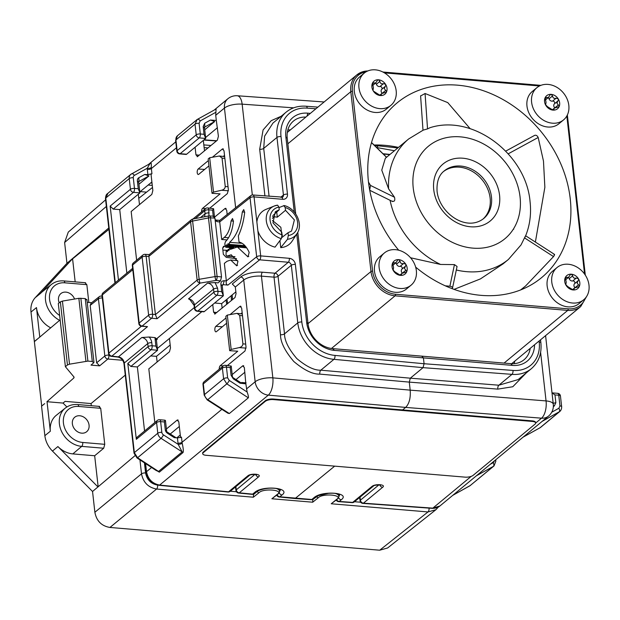 <?xml version="1.0" encoding="UTF-8"?>
<svg xmlns="http://www.w3.org/2000/svg" width="620" height="620" viewBox="0 0 620 620"><rect width="100%" height="100%" fill="white"/><g stroke="black" fill="none" stroke-linecap="round" stroke-linejoin="round"><path stroke-width="0.93" d="M41.703 406.054L31 312.038A22.739 18.577 -129.6 0 1 35.255 297.639L66.952 263.283L64.62 242.505L68.278 232.105L105.617 199.842M134.897 455.754L92.543 491.489L52.468 451.081A22.739 18.577 -129.6 0 1 44.865 435.674L41.556 406.17L44.694 403.62M92.543 491.489L94.876 512.26L141.515 473.85L139.95 459.885M435.899 509.718L387.624 547.971L379.704 550.211L109.942 527.45C101.548 526.039 96.526 520.978 94.876 512.26M108.771 227.99L66.952 263.283M99.037 406.604L100.711 408.309L104.749 444.323L103.71 448.237L94.674 455.746L98.154 486.754M91.303 405.705L91.062 403.558L65.108 401.373L63.031 403.07L47.035 401.721L50.344 431.225A22.63 18.491 -129.6 0 1 56.234 415.346L65.24 408.123A22.452 18.352 50.4 0 0 61.248 430.745A22.452 18.352 50.4 0 0 81.716 446.377L103.71 448.237M125.271 375.115L91.062 403.558M85.173 282.968L86.847 284.673L88.838 302.483M85.599 282.759L63.736 280.914A3.03 1.364 94.8 0 1 64.829 282.821L86.847 284.673M108.926 229.346L72.587 258.85L75.175 281.875M100.711 408.309L78.694 406.457A19.421 15.872 50.4 0 0 63.434 423.003A19.421 15.872 50.4 0 0 82.739 442.463A3.03 1.364 94.8 0 1 81.716 446.377L72.835 453.902L94.674 455.746M81.693 433.163A9.393 7.673 50.4 0 0 86.847 431.567A9.393 7.673 50.4 0 0 88.234 422.135A9.393 7.673 50.4 0 0 79.74 415.757A9.393 7.673 50.4 0 0 74.881 417.105A9.393 7.673 50.4 0 0 73.114 426.575A9.393 7.673 50.4 0 0 81.693 433.163M74.578 299.026A9.393 7.673 50.4 0 0 65.875 292.121A9.393 7.673 50.4 0 0 61.008 293.469A9.393 7.673 50.4 0 0 59.187 302.808M59.629 320.315A22.452 18.352 -129.6 0 1 51.375 284.487L42.369 291.71A22.63 18.491 -129.6 0 0 40.711 293.252L72.269 259.051M97.813 486.785L57.908 446.555L52.468 451.081M72.835 453.902A22.63 18.491 -129.6 0 1 57.908 446.555M39.773 336.993L36.479 307.59L31 312.038M50.693 327.825A22.63 18.491 -129.6 0 1 36.479 307.59M66.89 406.96L63.031 403.07M102.331 297.964A3.03 1.093 173.6 0 0 98.433 298.848L90.187 305.381L96.627 362.808L99.642 365.846L91.008 365.118L93.659 362.832L92.295 361.476L87.893 361.103L69.502 364.18L67.441 364.986L65.394 366.715L74.082 377.115L73.904 377.921L46.919 401.714M74.082 377.115L73.904 377.921L73.772 376.743M93.659 362.832L93.977 362.258M87.242 302.351L91.652 302.723M92.295 361.476L85.242 298.569L86.599 299.879M93.953 362.165L86.916 299.452M85.242 298.569L78.856 298.298L62.426 301.095L60.357 301.863L58.311 303.521L65.394 366.715M60.148 319.881L34.472 341.558M90.187 305.381L91.163 303.11M96.627 362.808L104.842 355.981L98.433 298.848A3.03 2.472 -128.4 0 1 99.239 296.709L90.985 303.25M102.207 296.895A3.03 1.364 -85.2 0 0 101.378 296.065A3.03 3.03 0 0 0 99.239 296.709M99.642 365.846L107.857 359.019A3.03 1.364 94.8 0 0 108.872 355.105A3.03 1.093 -6.4 0 0 104.842 355.981A3.03 2.457 50.3 0 0 107.857 359.019L122.721 360.274M34.309 341.543L37.448 338.993M312.837 499.387L312.697 502.208L271.885 498.767L277.279 494.349C284.572 489.947 263.206 487.979 258.881 492.799L253.355 497.201L156.581 489.041C148.288 487.521 143.267 482.461 141.515 473.85A3.03 1.093 -6.4 0 1 145.576 472.952L144.437 462.822M438.325 507.067L435.922 509.702L428.002 511.942L331.235 503.773L336.629 499.356C343.922 494.954 322.555 492.985 318.231 497.806L312.697 502.208M253.603 494.07L253.355 497.201M271.885 498.767L277.923 494.163C279.519 492.559 279.922 491.272 279.132 490.311A11.478 4.053 173.9 0 0 275.885 488.421M331.235 503.773L337.272 499.17C338.869 497.565 339.272 496.279 338.481 495.318A11.478 4.053 173.9 0 0 335.056 493.388M243.497 383.579A2.426 1.984 50.4 0 0 241.637 382.486L246.062 382.858M227.679 303.599L226.951 299.235M226.742 304.374L226.013 300.01M231.183 295.74L231.446 300.483M232.206 294.887L232.477 299.631M534.548 344.767A27.916 22.808 -129.6 0 1 512.438 365.397L423.421 357.887L424.072 363.731L423.421 357.887L421.755 356.144L423.421 357.887L334.397 350.378A27.916 22.808 -129.6 0 1 306.652 322.408L296.732 234.011M277.574 205.15L278.946 207.072A15.469 12.64 50.4 0 0 270.08 220.1A15.469 12.64 50.4 0 0 282.069 234.895L281.333 238.669A18.453 15.082 50.4 0 1 266.623 222.696A18.453 15.082 50.4 0 1 274.249 206.018L277.574 205.15A18.453 15.082 50.4 0 0 274.249 206.018L266.011 209.358A21.22 17.337 50.4 0 0 256.874 221.968L260.687 255.897A3.03 1.364 94.8 0 1 259.656 259.827L288.3 262.245A3.03 2.48 -129.6 0 1 291.315 265.283L297.778 322.881A36.379 29.721 50.4 0 0 333.932 359.337L423.042 367.652L424.072 363.731L423.042 367.652L410.316 378.185L409.285 382.114L410.184 390.143L409.285 382.114L410.316 378.185L498.86 385.206L518.173 379.587L531.386 368.66C538.726 362.219 541.888 353.601 540.88 342.806L540.547 339.806M295.058 498.542L334.684 466.139L295.058 498.542M214.675 314.108L235.026 297.522L236.057 293.601L235.313 287.021L243.745 280.046A13.338 4.805 -6.4 0 1 261.438 276.132L272.846 377.867A13.338 5.859 95.1 0 1 268.313 395.134L405.65 407.41L402.597 409.936L405.65 407.41C409.231 403.76 410.742 398.009 410.184 390.143C410.742 398.009 409.231 403.76 405.65 407.41L541.524 418.182A13.338 10.897 50.4 0 0 548.537 416.09A13.338 13.338 0 0 0 553.288 404.325L545.585 335.637M378.774 145.46L376.603 147.258L378.766 145.46M235.313 287.021L232.283 284.007L240.738 277.008A16.368 5.898 -6.4 0 1 262.446 272.211A3.03 1.341 94.6 0 0 261.438 276.132L274.024 277.148L280.488 334.754C280.488 342.116 284.913 351.029 293.787 361.491C304.172 370.21 312.844 374.418 319.796 374.108L409.285 382.114L497.814 389.128L512.794 386.74L526.295 372.876M542.12 421.391L559.806 411.486C561.054 410.425 561.673 408.828 561.65 406.704L560.449 396.002A3.03 1.093 173.6 0 0 558.76 395.227L554.978 394.925L555.853 402.706L554.334 405.968L553.35 406.511M554.978 394.925L552.001 392.871M554.334 405.968L553.365 405.496M277.148 494.799A3.03 2.48 50.4 0 0 279.829 496.791L311.821 499.488L314.007 497.674C321.927 490.335 350.966 492.528 341.302 499.736L339.233 501.448L352.664 502.409L371.923 486.468C375.046 483.585 386.43 484.437 382.641 487.274L363.428 503.177L432.83 508.137L439.89 505.998C438.007 507.586 435.465 508.369 432.279 508.346A3.03 1.349 94.1 0 0 432.83 508.137L471.239 476.354M378.936 484.848L360.398 500.185A3.03 2.48 -129.6 0 0 363.428 503.177A3.03 1.349 94.1 0 1 362.878 503.386L432.279 508.346M382.641 487.274A3.03 2.48 -129.6 0 1 379.758 484.902M336.629 499.697A3.03 2.48 -129.6 0 0 339.233 501.448A3.03 1.349 94.1 0 1 338.675 501.657L352.106 502.618A3.03 1.349 94.1 0 0 352.664 502.409A3.03 2.48 50.4 0 0 354.26 501.929L373.519 485.995C373.015 485.104 382.021 484.561 380.734 485.127L380.293 484.685M371.923 486.468A3.03 2.48 50.4 0 0 373.519 485.995M376.952 147.583L394.444 150.738M514.771 361.135A24.25 19.817 -129.6 0 1 514.135 363.669M530.208 348.363A24.831 20.29 -129.6 0 1 523.636 360.081A24.831 20.29 -129.6 0 1 510.771 363.653L332.731 348.634A24.831 20.29 -129.6 0 1 308.047 323.749L297.786 232.237M295.353 498.565L311.263 499.704A3.03 1.349 94.1 0 0 311.821 499.488A3.03 2.48 50.4 0 0 313.41 499.015L318.254 495.682L328.422 493.326C338.66 492.706 339.303 494.915 339.69 494.822L339.651 494.752M240.738 277.008A3.03 2.48 50.4 0 1 243.745 280.046L255.161 381.773A13.338 4.805 173.6 0 1 272.846 377.867L410.184 390.143L546.057 400.915A13.338 6.138 94.5 0 1 541.524 418.182L535.664 423.034M540.609 352.362L546.057 400.915A13.338 4.805 -6.4 0 1 553.288 404.325M476.408 475.78L493.388 466.364L469.929 485.778L494.008 465.938A6.061 4.952 -129.6 0 1 493.388 466.364A3.03 1.728 -119 0 0 493.109 462.706L490.374 464.225M294.267 212.024L285.851 136.95A27.916 22.808 -129.6 0 1 307.791 113.166L310.349 113.383M257.874 230.826A21.22 17.337 50.4 0 0 275.04 247.14L281.333 238.669M279.93 240.56L280.728 247.636A21.22 17.337 50.4 0 0 292.214 241.01L297.034 233.546C303.544 224.386 295.972 208.243 284.177 205.553L279.008 207.599M276.737 212.056L277.31 217.186L285.502 210.296L294.384 219.922L291.563 231.043L288.021 232.725L288.331 235.522A15.469 12.64 50.4 0 0 297.615 222.425A15.469 12.64 50.4 0 0 285.185 207.499L285.502 210.296M272.606 216.558L277.31 217.186M194.138 305.497L189.937 299.662L188.519 298.863A6.061 4.952 -129.6 0 1 194.448 304.931A3.03 1.093 173.6 0 0 194.138 305.497L194.478 308.566A3.03 1.093 173.6 0 1 194.796 308.001A3.03 2.48 50.4 0 0 197.803 311.038L216.892 295.244A3.03 2.48 50.4 0 1 213.885 292.206L213.536 289.129L194.448 304.931L194.796 308.001L213.885 292.206A3.03 1.093 -6.4 0 1 217.946 291.322L221.697 291.648L223.347 295.81L222.216 285.688L223.146 284.673L227.935 285.091C226.416 284.851 225.881 283.464 226.331 280.93L256.665 256.765A3.03 1.093 173.6 0 1 260.687 255.897L289.331 258.315A6.061 4.952 -129.6 0 1 295.36 264.391L301.816 321.997A33.341 27.249 50.4 0 0 334.971 355.407L424.072 363.731L512.996 370.435A3.03 1.364 94.8 0 1 511.973 374.356L423.042 367.652L410.316 378.185L320.819 370.187L333.932 359.337A3.03 1.356 95.3 0 0 334.986 355.415M307.226 108.136A3.03 1.364 -85.2 0 0 306.133 106.229C298.422 105.648 291.764 107.617 286.153 112.135L272.947 123.07L264.601 136.167L263.709 148.405L269.088 196.346M315.898 108.787L307.233 108.136A33.341 27.249 50.4 0 0 281.015 136.54L287.478 194.145A6.061 4.952 -129.6 0 1 282.712 199.307L254.06 196.889A3.03 1.364 -85.2 0 0 252.976 194.982A3.03 3.03 0 0 0 250.829 195.633A3.03 2.449 51.5 0 0 250.046 197.757L219.713 221.929L219.395 220.681L250.829 195.633M256.874 221.968L254.06 196.889A3.03 1.093 173.6 0 0 250.046 197.757L256.665 256.765A3.03 2.449 51.5 0 0 259.656 259.827L227.935 285.091M227.052 239.909L221.681 239.483L219.713 221.929L217.589 221.751L215.899 220.046L219.767 220.387M221.681 239.483L224.262 237.429C227.881 234.29 230.144 228.796 231.074 220.937L232.492 218.535L233.453 221.278C232.353 230.725 229.663 237.537 225.386 241.715L224.781 244.032L225.765 247.248L226.61 244.737L227.284 246.039L228.137 243.521L228.811 244.822L229.322 244.412L229.617 242.343C236.243 236.491 240.475 226.354 242.312 211.939L243.722 209.583L244.683 212.381C243.652 221.278 241.537 229.121 238.328 235.902L239.018 242.017C243.094 242.994 246.481 246.45 249.17 252.394L247.985 256.889L237.398 246.985L230.408 249.379L229.733 248.078L228.881 250.596L228.214 249.294L227.362 251.805L226.688 250.503L226.176 250.914L226.013 255.045L226.998 256.099L231.082 254.835L237.948 261.377L236.755 265.833L236.034 265.135L237.592 265.283M226.68 256.192L234.895 256.665M221.697 291.648L220.875 284.347C220.844 281.961 221.96 280.752 224.208 280.736L226.331 280.93L224.363 263.376L226.943 261.322L230.702 259.989L236.034 265.135M281.178 116.25L271.227 120.667L263.097 129.929L259.687 149.296L264.926 195.998M197.175 119.513L177.475 135.726A6.061 4.952 50.4 0 0 175.941 139.942A3.03 1.093 173.6 0 0 175.631 140.508L176.832 151.21A3.03 1.093 173.6 0 1 177.142 150.644A3.03 2.48 50.4 0 0 180.157 153.683L199.245 137.888A3.03 2.48 50.4 0 1 196.23 134.85L195.029 124.147L175.941 139.942L177.142 150.644L196.23 134.85A3.03 1.093 -6.4 0 1 200.299 133.967L204.05 134.292L203.174 126.511L204.678 123.264L210.498 120.04L216.31 120.45L215.729 115.281L216.078 109.035L197.331 119.404A3.03 1.744 61.1 0 0 197.175 119.513L195.029 124.147A3.03 1.093 -6.4 0 1 199.097 123.264L200.167 120.947L215.745 112.329M248.333 397.823C248.659 397.017 248.256 395.079 247.117 392.01L245.853 383.827L240.017 383.207L233.353 378.89L231.082 375.301L230.206 367.521L226.463 367.187A3.03 1.387 -85 0 0 225.354 365.281A3.03 3.03 0 0 0 223.154 365.963L204.065 381.765A3.03 3.03 0 0 0 202.988 384.439L204.189 395.134L207.188 399.9L227.912 413.214L229.346 413.54L248.333 397.823L226.827 383.873L207.746 399.668L229.346 413.54M215.225 220.751L217.589 221.751M214.466 216.636L213.575 208.7L212.559 210.165L213.233 216.171M208.948 215.915L208.808 209.831A3.03 1.387 -85 0 0 207.708 207.925A3.03 3.03 0 0 0 205.507 208.607L192.89 219.054M194.478 308.566A3.03 3.03 0 0 0 197.238 311.248A3.03 1.364 -85.2 0 0 197.803 311.038L204.282 311.589L223.347 295.81L216.892 295.244A3.03 1.387 -85 0 0 217.946 291.322L217.604 288.246L215.031 282.565L218.046 282.883L220.495 280.852L216.024 280.395A3.03 1.341 -84.2 0 0 217.101 276.474A3.03 1.093 173.6 0 0 215.062 276.59L199.144 279.302L192.611 221.061L208.483 217.938L215.062 276.59A3.03 0.55 -99.7 0 0 216.024 280.395L200.105 283.108A3.03 0.55 -99.7 0 1 199.144 279.302A3.03 1.093 173.6 0 0 197.137 280.077L190.603 221.836A3.03 1.093 -6.4 0 1 192.611 221.061A3.03 0.527 78.9 0 1 192.719 219.085L208.591 215.962A3.03 0.527 78.9 0 0 208.483 217.938A3.03 1.093 -6.4 0 1 210.521 217.822L214.931 218.116L213.272 216.419M225.091 245.946L223.456 246.411L222.696 248.519L223.347 254.332L226.261 257.37L236.522 258.649M118.459 280.062L110.158 206.08L130.433 189.302A3.03 1.093 -6.4 0 1 134.478 188.418L133.277 177.715A3.03 2.48 -129.6 0 1 134.354 175.398L147.227 168.26A3.03 1.194 177.9 0 0 151.288 167.594A13.338 10.897 50.4 0 0 151.358 168.562L151.939 173.724L151.048 174.46L152.846 190.495L151.815 194.417L131.169 211.513L136.633 260.214M153.861 468.991L159.332 472.153A3.03 2.48 50.4 0 0 158.526 471.448L182.156 451.895L178.196 444.354L163.463 434.891A3.03 2.48 -129.6 0 1 161.835 432.341L160.634 421.639A3.03 1.364 -85.2 0 0 159.549 419.732A3.03 3.03 0 0 0 157.356 420.422L137.252 437.054M246.435 388.996L255.161 381.773A13.338 10.897 50.4 0 0 268.313 395.134L159.627 485.08C152.404 483.678 148.033 479.214 146.506 471.696L145.599 463.582M159.332 472.153L182.962 452.6C183.621 451.755 183.373 448.64 182.203 443.246A3.03 0.984 -10.6 0 1 178.196 444.354A16.368 13.377 -129.6 0 1 178.017 443.161L177.429 437.945L174.243 437.619L167.555 433.318A4.255 3.48 50.4 0 1 165.276 429.738L164.401 421.957L164.92 420.189L165.447 420.492L166.633 431.086A1.209 0.992 50.4 0 0 167.284 432.109L176.165 437.813M156.209 470.526L158.526 471.448L137.578 457.738A3.03 0.674 123.2 0 1 136.997 457.955L156.209 470.526M161.835 432.341A3.03 1.093 -6.4 0 0 157.79 433.233L156.597 422.53L136.323 439.309L127.813 363.436L148.087 346.658L147.738 343.589A6.061 4.952 50.4 0 0 141.809 337.52L118.428 356.864C121.659 357.554 123.612 359.592 124.294 362.987L134.346 452.631L137.578 457.738L161.037 438.325A6.061 4.952 -129.6 0 1 157.79 433.233L134.346 452.631A3.03 1.093 173.6 0 0 134.036 453.197L136.997 457.955M217.604 288.246A3.03 1.093 -6.4 0 0 213.536 289.129C212.869 285.735 210.901 283.704 207.638 283.038L215.031 282.565M141.809 337.52L149.195 337.024L155.108 337.629L156.527 338.822L194.362 307.512M127.813 363.436L130.851 366.451L137.376 366.955L157.565 350.246L151.094 349.696A3.03 1.364 -85.2 0 0 152.125 345.774L151.784 342.697A9.091 7.432 50.4 0 0 149.195 337.024M204.282 311.589A3.03 1.364 94.8 0 1 203.709 311.798L197.238 311.248M229.276 380.44A3.03 0.651 -57 0 1 226.827 383.873L223.595 378.774L222.394 368.071A3.03 1.093 -6.4 0 1 226.463 367.187L227.656 377.89L229.276 380.44L247.117 392.01M202.988 384.439A3.03 1.093 173.6 0 1 203.306 383.873L222.394 368.071A3.03 2.48 -129.6 0 1 223.154 365.963M233.353 378.89L232.415 376.65L231.229 366.056L225.354 365.281M231.229 366.056L230.206 367.521M136.323 439.309L137.09 437.185M164.401 421.957L160.634 421.639A3.03 1.093 -6.4 0 0 156.597 422.53A3.03 2.48 -129.6 0 1 157.356 420.422M227.656 377.89A3.03 1.093 -6.4 0 0 223.595 378.774L204.507 394.568L203.306 383.873A3.03 2.48 -129.6 0 1 204.065 381.765M241.901 383.408L233.058 377.673M245.853 383.827L244.35 367.551L242.691 365.854L243.381 365.653M195.099 147.227L195.951 154.829L199.222 155.186M195.951 154.829L197.609 156.519L197.168 156.744M197.609 156.519L217.372 140.167L218.403 136.245L216.31 120.45M227.176 214.481L226.695 210.196L225.037 208.498L225.734 208.297M226.106 208.56L225.037 208.498L214.698 217.062M209.847 208.111L227.346 193.634L228.377 189.712L223.998 150.707L222.34 149.009L223.029 148.808M223.409 149.071L222.34 149.009L212.49 157.162M208.351 160.588L198.183 168.996L204.647 169.43M208.94 165.873L198.78 174.282A2.852 1.286 94.8 0 1 198.23 174.483A2.852 1.286 94.8 0 1 197.183 172.112A2.852 1.286 94.8 0 1 198.183 168.996M212.024 193.316L213.52 192.084L209.669 157.736L208.173 158.976L212.024 193.316L220.1 193.858L202.601 208.335L205.6 208.537M201.608 211.831A2.852 1.286 94.8 0 1 202.601 208.335M180.567 437.596L178.792 421.809L177.134 420.112L177.824 419.911M178.203 420.174L177.134 420.112L166.4 428.993M154.829 422.507L148.816 368.869L169.469 351.78L170.5 347.851L169.446 338.466L157.364 348.463M201.856 311.643L169.446 338.466M212.745 304.583L213.598 312.185L216.868 312.542M215.256 313.875L213.598 312.185M243.761 365.916L242.691 365.854L232.182 374.558M227.501 365.474L244.993 350.998L246.024 347.068L241.645 308.062L239.987 306.365L240.544 306.14M241.056 306.435L239.987 306.365L230.144 314.518M225.998 317.944L215.838 326.353L222.301 326.787M226.595 323.229L216.427 331.646A2.852 1.286 94.8 0 1 215.884 331.839A2.852 1.286 94.8 0 1 214.83 329.468A2.852 1.286 94.8 0 1 215.838 326.353M246.055 348.115L239.196 347.603L231.167 349.44L227.315 315.092L225.82 316.332L229.671 350.68L237.747 351.215L220.247 365.692L223.246 365.893M219.263 369.187A2.852 1.286 94.8 0 1 220.247 365.692M138.314 194.215L139.477 204.631M151.892 181.947L139.81 191.944M203.329 140.415L204.499 150.823M217.442 127.697L205.592 137.508M244.877 372.233L235.995 379.579M235.863 291.865L221.635 303.637L222.146 308.179M179.32 426.482L170.237 434M170.175 344.999L156.496 356.322L157.131 361.987M242.172 312.744L240.901 313.79M224.525 155.388L223.254 156.434M126.852 273.118L119.73 209.599L139.911 192.89L133.447 192.34A3.03 1.364 -85.2 0 0 134.478 188.418L138.244 188.736L139.911 192.89L138.725 182.303L137.369 180.955L138.244 188.736M144.561 431.009L137.376 366.955M150.691 355.934L156.496 356.322M151.939 173.724L147.901 174.662L144.731 174.453L148.955 175.941L139.159 181.373A1.209 0.992 50.4 0 0 138.725 182.303M144.731 174.453L138.88 177.692A4.255 3.48 50.4 0 0 137.369 180.955M107.926 193.378L105.788 198.005L129.231 178.599L130.433 189.302A3.03 2.48 50.4 0 0 133.447 192.34L113.197 209.095L110.158 206.08M204.05 134.292L205.693 138.454L186.628 154.225A3.03 1.364 94.8 0 1 186.062 154.442L179.583 153.892A3.03 1.364 -85.2 0 0 180.157 153.683L186.628 154.225M113.197 209.095L119.73 209.599M199.097 123.264L200.299 133.967A3.03 1.387 -85 0 1 199.245 137.888L205.693 138.454L204.507 127.859L204.933 126.937L214.683 121.543L204.724 129.782M204.678 123.264L204.817 127.015M210.498 120.04L214.683 121.543M148.955 175.941L138.942 184.225M215.101 219.627L215.899 220.046M213.575 208.7L207.708 207.925M200.547 217.542L205.088 213.792L204.74 210.715A3.03 2.48 -129.6 0 1 205.507 208.607M195.222 218.597L204.74 210.715A3.03 1.093 -6.4 0 1 208.808 209.831L212.559 210.165M214.931 218.116L221.526 276.931L220.495 280.852M213.83 216.21L209.374 215.915A3.03 1.38 93.8 0 1 210.521 217.822L217.101 276.474L221.526 276.931M155.411 314.603L157.054 318.734L200.105 283.108A3.03 2.48 -129.6 0 1 197.137 280.077L155.411 314.603L148.877 256.362L190.603 221.836A3.03 2.48 50.4 0 1 191.371 219.728A3.03 3.03 0 0 1 192.719 219.085M191.371 219.728L149.133 254.681L148.877 256.362M149.242 254.588L145.002 254.34A3.03 1.341 93.4 0 1 146.119 256.254L148.885 256.409M133.424 262.872L142.894 255.029A3.03 2.48 50.4 0 0 142.127 257.137L132.657 264.98A3.03 1.093 -6.4 0 0 132.339 265.546A3.03 3.03 0 0 1 133.424 262.872A3.03 2.48 50.4 0 0 132.657 264.98L139.167 323.028A3.03 1.093 173.6 0 0 138.849 323.594A3.03 3.03 0 0 0 141.531 326.267L147.49 326.647L111.856 356.136A3.03 2.48 -129.6 0 1 108.895 353.106A3.03 1.093 173.6 0 0 108.578 353.671A3.03 3.03 0 0 0 111.259 356.345L117.831 357.074C120.977 357.717 123.024 359.879 123.977 363.553L134.036 453.197M157.054 318.734L151.606 318.223A3.03 1.302 -84.6 0 0 152.636 314.294A3.03 1.093 173.6 0 0 148.637 315.185L139.167 323.028A3.03 2.48 -129.6 0 0 142.135 326.058A3.03 1.387 96.3 0 1 141.531 326.267M147.49 326.647L142.135 326.058L151.606 318.223A3.03 2.48 -129.6 0 1 148.637 315.185L142.127 257.137A3.03 1.093 -6.4 0 1 146.119 256.254L152.636 314.294L155.411 314.557M117.831 357.074A3.03 1.387 96.3 0 0 118.428 356.864L111.856 356.136A3.03 1.387 96.3 0 1 111.259 356.345M132.804 269.669L102.362 294.864A3.03 1.093 -6.4 0 0 102.044 295.43A3.03 3.03 0 0 1 103.122 292.756A3.03 2.48 50.4 0 0 102.362 294.864L108.895 353.106L141.36 326.244M155.108 337.629A4.255 3.48 50.4 0 0 155.07 338.784L155.891 346.092L152.125 345.774A3.03 1.093 -6.4 0 0 148.087 346.658A3.03 2.48 50.4 0 0 151.094 349.696L130.851 366.451M155.891 346.092L157.565 350.246L156.434 340.132L155.07 338.784M156.527 338.822L157.379 339.101A1.209 0.992 50.4 0 0 156.434 340.132M214.667 302.994L221.635 303.637M262.446 272.211L275.032 273.219A3.03 1.341 94.6 0 0 274.024 277.148A3.03 1.093 173.6 0 0 278.047 276.257L284.51 333.862C284.502 340.667 288.602 348.889 296.786 358.546C306.365 366.591 314.379 370.466 320.819 370.187A3.03 1.333 95.1 0 0 319.788 374.108M276.714 495.155L276.776 495.217A3.03 3.03 0 0 0 279.248 497A3.03 1.38 -84.4 0 0 279.829 496.791L282.022 494.977C291.702 487.793 262.562 485.065 254.673 492.42L252.603 494.14L239.258 492.838L258.517 476.904C262.299 474.075 250.906 473.006 247.775 475.896L228.563 491.8L159.627 485.08A3.03 1.38 -84.4 0 1 159.038 485.289L227.974 492.009A3.03 1.38 -84.4 0 0 228.563 491.8A3.03 2.48 -129.6 0 0 230.206 491.327L249.418 475.424A3.03 2.48 -129.6 0 1 247.775 475.896M252.015 494.349A3.03 1.38 -84.4 0 0 252.603 494.14A3.03 2.48 -129.6 0 0 254.239 493.667A3.03 3.03 0 0 1 252.015 494.349L238.669 493.047A3.03 1.38 -84.4 0 0 239.258 492.838A3.03 2.48 50.4 0 1 236.274 489.854L254.983 474.37M140.213 191.611L146.576 192.146M152.272 185.395L148.149 185.047M255.649 474.439A3.03 2.48 50.4 0 0 258.517 476.904M233.004 247.783L225.765 247.248M233.887 247.427L226.277 246.838M246.357 247.434L227.284 246.039M246.07 247.047L227.804 245.629M245.233 246.024L228.811 244.822M244.869 245.621L229.322 244.412M242.11 243.311L229.617 242.343M282.108 235.833L282.433 235.065M232.004 248.294L229.733 248.078M229.09 249.372L228.214 249.294M227.571 250.588L226.688 250.503M287.827 130.014A24.25 19.817 -129.6 0 1 290.439 129.859M295.724 213.908L287.246 138.291A24.831 20.29 -129.6 0 1 293.128 121.35A24.831 20.29 -129.6 0 1 305.877 117.079M272.436 220.503L280.852 227.292L282.015 236.84M272.893 215.551L279.248 209.769L278.946 207.072M282.069 234.895L281.767 232.198L272.978 222.867L275.319 211.776L279.248 209.769M280.728 247.636L287.517 239.266L288.331 235.522M285.185 207.499L283.743 205.592M281.852 237.553L288.021 232.725M293.647 107.833L242.149 104.152A13.338 5.944 -85.9 0 0 237.274 95.759L237.274 95.759A13.338 13.338 0 0 0 227.827 98.789A13.338 10.897 50.4 0 0 224.456 108.058L215.729 115.281M252.34 194.998L242.149 104.152A13.338 4.805 173.6 0 0 224.456 108.058L235.639 207.739M149.769 163.75L150.497 163.145C151.109 161.898 151.373 163.386 151.288 167.594M176.444 147.792L151.358 168.562A3.03 1.093 173.6 0 1 147.312 169.446A16.368 13.377 50.4 0 1 147.227 168.26L149.924 163.665A3.03 2.48 50.4 0 0 150.149 163.517A3.03 2.48 50.4 0 0 150.497 163.145M115.289 282.689L105.788 198.005A3.03 1.093 173.6 0 0 105.47 198.571C105.687 195.92 106.299 194.324 107.314 193.789L130.766 174.383L150.149 163.517M222.51 284.859L223.146 284.673L224.208 280.736M177.429 437.945L181.482 437.108L182.055 442.277A3.03 1.093 -6.4 0 1 178.017 443.161M239.196 347.603C241.482 347.076 242.715 345.836 242.901 343.883L239.708 315.448L237.072 313.356L227.315 315.092M229.671 350.68L231.167 349.44M228.408 190.758L221.549 190.247C223.835 189.72 225.068 188.48 225.246 186.527L222.061 158.092L219.418 156L209.669 157.736M221.549 190.247L213.52 192.084M222.874 250.108L227.61 250.302M415.656 267.119A113.367 92.644 50.4 0 0 541.624 277.605A113.367 92.644 50.4 0 0 570.237 198.78A113.367 92.644 50.4 0 0 502.394 99.216A113.367 92.644 50.4 0 0 397.064 102.928A113.367 92.644 50.4 0 0 368.451 181.753A113.367 92.644 50.4 0 0 398.714 250.217M483.003 219.069A30.922 25.265 50.4 0 0 490.133 198.16A30.922 25.265 50.4 0 0 472.091 171.267A30.922 25.265 50.4 0 0 443.602 171.461M513.724 229.222L513.662 228.633A60.016 49.042 50.4 0 0 520.064 196.997A60.016 49.042 -129.6 0 0 460.412 136.857A60.016 49.042 -129.6 0 0 413.238 187.984A60.016 49.042 50.4 0 0 455.894 243.939A60.016 49.042 50.4 0 0 513.345 229.144L513.724 229.222M368.489 182.102L370.504 185.427L394.514 197.253L388.608 188.837L381.757 170.136L385.338 158.27L408.712 138.927A78.205 63.906 50.4 0 0 388.608 188.837M394.514 197.253C395.258 200.562 394.475 201.864 392.15 201.144M445.3 285.828L449.895 286.223L454.445 264.608L440.58 264.453L410.572 257.773M454.445 264.608L457.056 266.476L452.538 287.92L451.887 288.571M520.622 289.943L525.551 286.006L553.528 256.595L524.512 237.879L521.009 244.947L508.439 259.431L503.091 263.856L480.454 278.899L454.065 289.377M524.512 237.879C525.876 235.073 525.907 235.135 524.605 238.057M470.146 128.689L447.764 102.61L425.072 93.504L427.536 128.898L430.102 127.674C473.246 113.832 526.155 154.427 530.061 201.655C531.425 213.885 529.883 225.432 525.45 236.29M427.536 128.898L423.212 130.123M425.072 93.504L420.825 95.86M370.504 185.427L369.698 190.092M449.895 286.223C452.042 286.587 452.832 287.293 452.259 288.346M553.528 256.595C554.714 254.828 554.877 254.177 554.017 254.634M520.909 289.827L525.551 286.006M535.378 242.056L544.864 187.317L543.476 161.084L538.183 137.485C537.269 135.625 536.083 134.92 534.626 135.385L505.726 151.117M392.886 265.283A2.968 2.426 -129.6 0 1 392.879 265.29L396.056 262.655L397.753 259.974L398.738 259.64A8.486 6.936 -129.6 0 1 405.72 264.128A8.486 6.936 -129.6 0 1 407.177 268.142A8.486 6.936 -129.6 0 1 406.604 271.994A8.486 6.936 -129.6 0 1 400.505 275.373A8.486 6.936 -129.6 0 1 393.522 270.894A8.486 6.936 -129.6 0 1 392.065 266.871A8.486 6.936 -129.6 0 1 392.638 263.019L392.925 262.632M392.638 263.019A8.486 6.936 -129.6 0 1 398.738 259.64L400.055 261.214C400.388 263.275 401.574 264.035 403.612 263.492L405.72 264.128L405.961 264.972L404.457 268.468L406.674 271.265L406.604 271.994L401.993 273.342L400.505 275.373L395.056 271.994L393.181 270.126L393.568 267.553L392.638 263.019L396.056 262.655M416.353 270.638A20.917 17.089 50.4 0 0 403.837 252.27A20.917 17.089 50.4 0 0 384.4 252.952A20.917 17.089 50.4 0 0 379.122 267.499A20.917 17.089 50.4 0 0 391.638 285.867A20.917 17.089 50.4 0 0 411.075 285.185A20.917 17.089 50.4 0 0 416.353 270.638M411.075 285.185L406.441 289.013A20.917 17.089 -129.6 0 1 387.012 289.695A20.917 17.089 -129.6 0 1 374.496 271.328A20.917 17.089 -129.6 0 1 379.773 256.788L384.4 252.952M400.52 275.381L401.551 274.528L401.334 275.172M406.604 271.994L406.263 272.428M402.318 273.133A2.968 2.426 -129.6 0 1 401.295 271.087A2.968 2.426 -129.6 0 1 401.9 269.15A1.697 1.387 50.4 0 0 400.132 266.375A2.968 2.426 -129.6 0 1 396.575 264.097A1.697 1.387 50.4 0 0 395.661 262.981M372.713 85.444A2.968 2.426 -129.6 0 1 372.705 85.452L375.89 82.817L377.58 80.135L378.564 79.802A8.486 6.936 -129.6 0 1 385.547 84.289A8.486 6.936 -129.6 0 1 387.004 88.311A8.486 6.936 -129.6 0 1 386.43 92.155A8.486 6.936 -129.6 0 1 380.331 95.542A8.486 6.936 -129.6 0 1 373.349 91.055A8.486 6.936 -129.6 0 1 371.899 87.032A8.486 6.936 -129.6 0 1 372.465 83.189L372.76 82.793M372.465 83.189A8.486 6.936 -129.6 0 1 378.564 79.802L379.889 81.375C380.215 83.436 381.401 84.196 383.439 83.661L385.547 84.289L385.795 85.134L384.284 88.637L386.5 91.427L386.43 92.155L381.819 93.511L380.331 95.542L373.349 91.055L373.015 90.288L373.403 87.715L372.465 83.189L375.89 82.817M396.18 90.799A20.917 17.089 50.4 0 0 383.664 72.431A20.917 17.089 50.4 0 0 364.227 73.121A20.917 17.089 50.4 0 0 358.949 87.66A20.917 17.089 50.4 0 0 371.465 106.028A20.917 17.089 50.4 0 0 390.902 105.346A20.917 17.089 50.4 0 0 396.18 90.799M390.902 105.346L386.268 109.174A20.917 17.089 -129.6 0 1 366.839 109.864A20.917 17.089 -129.6 0 1 354.322 91.496A20.917 17.089 -129.6 0 1 359.6 76.95L364.227 73.121M380.354 95.542L381.378 94.69L381.161 95.341M386.43 92.155L386.09 92.589M382.145 93.294A2.968 2.426 -129.6 0 1 381.122 91.248A2.968 2.426 -129.6 0 1 381.726 89.319A1.697 1.387 50.4 0 0 379.959 86.544A2.968 2.426 -129.6 0 1 376.402 84.258A1.697 1.387 50.4 0 0 375.495 83.15M545.36 100.014L548.537 97.386L550.235 94.697L551.219 94.372A8.486 6.936 -129.6 0 1 558.202 98.859A8.486 6.936 -129.6 0 1 559.651 102.874A8.486 6.936 -129.6 0 1 559.085 106.725A8.486 6.936 -129.6 0 1 552.978 110.104A8.486 6.936 -129.6 0 1 545.995 105.617A8.486 6.936 -129.6 0 1 544.546 101.602A8.486 6.936 -129.6 0 1 545.12 97.751L545.406 97.363M545.12 97.751A8.486 6.936 -129.6 0 1 551.219 94.372L552.536 95.945C552.87 98.007 554.055 98.766 556.093 98.224L558.202 98.859L558.442 99.696L556.931 103.199L559.147 105.997L559.085 106.725L554.466 108.074L552.978 110.104L547.538 106.725L545.662 104.858L546.05 102.284L545.12 97.751L548.537 97.386M568.827 105.369A20.917 17.089 50.4 0 0 556.311 87.002A20.917 17.089 50.4 0 0 536.881 87.684A20.917 17.089 50.4 0 0 531.604 102.23A20.917 17.089 50.4 0 0 544.12 120.598A20.917 17.089 50.4 0 0 563.549 119.908A20.917 17.089 50.4 0 0 568.827 105.369M563.549 119.908L558.922 123.744A20.917 17.089 -129.6 0 1 539.485 124.426A20.917 17.089 -129.6 0 1 526.969 106.059A20.917 17.089 -129.6 0 1 532.247 91.52L536.881 87.684M553.001 110.104L554.032 109.259L553.807 109.903M559.085 106.725L558.744 107.151M554.792 107.865A2.968 2.426 -129.6 0 1 553.769 105.819A2.968 2.426 -129.6 0 1 554.373 103.881A1.697 1.387 50.4 0 0 552.606 101.107A2.968 2.426 -129.6 0 1 549.057 98.82A1.697 1.387 50.4 0 0 548.142 97.712M565.533 279.853L568.711 277.225L570.408 274.536L571.392 274.211A8.486 6.936 -129.6 0 1 578.375 278.69A8.486 6.936 -129.6 0 1 579.824 282.712A8.486 6.936 -129.6 0 1 579.25 286.564A8.486 6.936 -129.6 0 1 573.151 289.943A8.486 6.936 -129.6 0 1 566.168 285.456A8.486 6.936 -129.6 0 1 564.719 281.441A8.486 6.936 -129.6 0 1 565.285 277.589L565.579 277.202M565.285 277.589A8.486 6.936 -129.6 0 1 571.392 274.211L572.71 275.776C573.043 277.838 574.229 278.597 576.259 278.062L578.375 278.69L578.615 279.535L577.104 283.038L579.32 285.828L579.25 286.564L574.639 287.913L573.151 289.943L567.703 286.564L565.835 284.688L566.223 282.115L565.285 277.589L568.711 277.225M589 285.208A20.917 17.089 50.4 0 0 576.484 266.833A20.917 17.089 50.4 0 0 557.054 267.522A20.917 17.089 50.4 0 0 551.769 282.061A20.917 17.089 50.4 0 0 564.293 300.429A20.917 17.089 50.4 0 0 583.722 299.747A20.917 17.089 50.4 0 0 589 285.208M583.722 299.747L579.088 303.583A20.917 17.089 -129.6 0 1 559.659 304.265A20.917 17.089 -129.6 0 1 547.142 285.897A20.917 17.089 -129.6 0 1 552.42 271.351L557.054 267.522M573.175 289.943L574.197 289.091L573.981 289.742M579.25 286.564L578.917 286.99M574.965 287.696A2.968 2.426 -129.6 0 1 573.942 285.649A2.968 2.426 -129.6 0 1 574.546 283.72A1.697 1.387 50.4 0 0 572.779 280.945A2.968 2.426 -129.6 0 1 569.222 278.659A1.697 1.387 50.4 0 0 568.315 277.551M532.332 421.437L532.262 420.871A6.061 2.185 -6.4 0 1 535.595 422.429L535.664 422.987A6.061 2.185 173.6 0 0 532.332 421.437L273.358 399.59A6.061 2.185 173.6 0 0 265.267 401.357L203.345 452.608A6.061 2.185 173.6 0 0 202.717 453.739A6.061 2.185 173.6 0 0 206.049 455.289L465.023 477.137A6.061 2.185 173.6 0 0 473.107 475.37L535.029 424.119A6.061 2.185 173.6 0 0 535.664 422.987M532.262 420.871L273.288 399.024A6.061 2.185 -6.4 0 0 265.205 400.799L203.283 452.042A6.061 2.185 -6.4 0 0 202.655 453.174L202.717 453.739M176.785 437.875L180.273 434.984M360.708 502.239L354.516 501.72M236.476 491.761L230.307 491.234M157.906 485.127L157.619 485.104C150.993 483.887 146.979 479.834 145.576 472.952M64.62 242.505L106.353 206.437M82.739 442.463L104.749 444.323M78.694 406.457A3.03 1.364 -85.2 0 0 77.609 404.55C72.873 404.193 68.75 405.379 65.24 408.123M59.652 315.487A19.421 15.872 -129.6 0 1 49.654 294.593A19.421 15.872 -129.6 0 1 64.829 282.821M67.441 364.986L60.357 301.863M69.502 364.18L62.426 301.095M85.916 361.212L78.856 298.298M87.893 361.103L80.84 298.197M109.151 355.128L108.81 354.539M50.344 431.225L44.865 435.674M40.711 293.252L35.255 297.639M379.704 550.211L428.002 511.942A3.03 1.364 -85.2 0 0 429.055 508.113M109.942 527.45L156.581 489.041A3.03 1.364 -85.2 0 0 157.619 485.104M257.75 491.025L253.386 494.636M258.881 492.799A1.209 0.992 -128.6 0 1 257.703 491.195A11.478 4.053 173.9 0 1 258.447 490.676M277.279 494.349A1.209 1 50.7 0 0 277.923 494.163M316.843 496.372L312.736 499.65M318.231 497.806A1.209 0.992 -128.6 0 1 317.045 496.264M336.629 499.356A1.209 1 50.7 0 0 337.272 499.17M241.722 383.292L241.637 382.486M512.996 370.435A33.341 27.249 50.4 0 0 539.214 342.023L539.098 341.008M497.806 389.128A3.03 1.387 95 0 1 498.86 385.206L511.973 374.356A36.379 29.721 50.4 0 0 531.386 368.66M539.214 342.023A3.03 1.093 -6.4 0 1 540.88 342.806M560.449 396.002A3.03 3.03 0 0 0 557.682 393.32A3.03 1.341 94.6 0 1 558.76 395.227L559.961 405.93L558.884 408.255L551.722 412.23M523.117 437.123L540.097 427.707L559.178 411.913A3.03 1.705 -119.1 0 0 558.884 408.255M561.65 406.689A3.03 1.093 173.6 0 0 559.961 405.93M555.853 402.706L553.172 403.295M360.011 497.17L360.398 500.185A3.03 1.069 172.7 0 0 360.088 500.751A3.03 3.03 0 0 0 362.878 503.386M383.214 153.752L389.996 154.419M512.438 365.397L510.771 363.653M314.007 497.674A3.03 2.48 50.4 0 0 315.596 497.201M339.675 494.807L338.489 497.713M341.302 499.736A3.03 2.48 -129.6 0 1 338.536 497.666L338.52 497.635M494.179 461.071A3.03 2.48 -129.6 0 1 493.109 462.706M495.706 459.808L495.853 461.164A3.03 1.093 173.6 0 0 494.884 460.489M452.794 495.326L469.929 485.778A3.03 1.69 60.9 0 1 469.782 485.879A3.03 1.69 60.9 0 1 469.619 485.948M523.048 437.178L539.95 427.808A3.03 1.728 61 0 0 540.097 427.707A6.061 4.952 50.4 0 0 540.718 427.281L539.95 427.808A3.03 1.728 61 0 1 539.78 427.885M286.153 112.135A36.379 29.721 50.4 0 0 276.977 137.423L263.709 148.405A3.03 1.093 173.6 0 1 259.687 149.296M281.015 136.54A3.03 1.093 173.6 0 0 276.977 137.423L283.433 195.029A3.03 2.48 -129.6 0 1 282.673 197.137L252.976 194.982M287.478 194.145A3.03 1.093 173.6 0 0 283.433 195.029L280.666 197.323M282.712 199.307A3.03 1.364 -85.2 0 0 281.62 197.4M289.331 258.315A3.03 1.364 94.8 0 1 288.3 262.245L275.032 273.219A3.03 2.48 -129.6 0 1 278.047 276.257L291.315 265.283A3.03 1.093 173.6 0 1 295.36 264.391M301.816 321.997A3.03 1.093 173.6 0 0 297.778 322.881L284.51 333.862A3.03 1.093 173.6 0 1 280.488 334.754M197.346 119.397A3.03 1.744 61.1 0 1 200.167 120.947M151.582 467.496L146.506 471.696A3.03 1.093 -6.4 0 0 146.196 472.262C147.622 479.586 151.9 483.933 159.038 485.289M221.867 409.332L182.055 442.277A13.338 10.897 -129.6 0 0 182.203 443.246M182.962 452.6A3.03 2.48 50.4 0 0 182.156 451.895L161.037 438.325A3.03 0.635 -57.3 0 0 163.463 434.891M151.784 342.697A3.03 1.093 -6.4 0 0 147.738 343.589L124.294 362.987A3.03 1.093 173.6 0 0 123.977 363.553M207.638 283.038L188.519 298.863M204.189 395.149A3.03 1.093 173.6 0 1 204.507 394.568A6.061 4.952 50.4 0 0 207.746 399.668A3.03 0.635 122.7 0 1 207.188 399.9M166.633 431.086L165.276 429.738M231.082 375.301L232.415 376.65M138.927 181.567L138.88 177.692M203.174 126.511L204.507 127.859M204.577 216.752L205.088 213.792A3.03 1.093 -6.4 0 1 209.157 212.908M156.426 339.892L157.379 339.101M222.208 285.448L223.146 284.673M210.963 145.475L203.833 144.91M208.002 147.924L204.135 147.614M224.618 156.263L223.564 156.178M235.863 486.646L236.274 489.854A3.03 1.069 -7.3 0 0 235.956 490.42A3.03 3.03 0 0 0 238.669 493.047M216.69 140.732L204.034 139.826M233.469 221.138L231.074 220.937M242.312 211.939L244.699 212.141M248.798 256.37L247.279 256.231M334.397 350.378L332.731 348.634M306.652 322.408L308.047 323.749M285.851 136.95L287.246 138.291M307.791 113.166L307.024 116.134M274.497 216.558L272.358 218.411M287.517 239.266A18.453 15.082 50.4 0 0 297.034 233.546M228.524 237.747L224.262 237.429M151.985 182.784L150.978 182.699M256.308 491.954A3.03 2.48 -129.6 0 1 254.673 492.42M278.628 493.474L280.403 489.932M282.022 494.977A3.03 2.48 50.4 0 1 279.302 492.916L279.178 492.629M147.312 169.446L147.901 174.662M134.354 175.398A3.03 1.728 61 0 0 131.549 173.848A3.03 1.728 61 0 0 131.386 173.964A6.061 4.952 -129.6 0 0 130.743 174.398A6.061 4.952 -129.6 0 0 129.231 178.599A3.03 1.093 -6.4 0 1 133.277 177.715M220.875 284.347L222.216 285.688M167.284 432.109L167.555 433.318M242.513 315.758L239.708 315.448M245.69 344.085L242.901 343.883M228.036 186.728L225.246 186.527M224.858 158.402L222.061 158.092M224.975 245.946L222.696 247.829M367.815 70.959A24.25 19.817 50.4 0 0 356.934 74.826A24.25 19.817 50.4 0 0 350.812 91.69L287.866 143.786M366.017 71.858A23.041 18.825 50.4 0 0 352.431 91.334A1.209 0.434 173.6 0 0 350.812 91.69L370.985 271.521L308.031 323.625M352.431 91.334L372.604 271.173A1.209 0.434 173.6 0 0 370.985 271.521A24.25 19.817 50.4 0 0 395.087 295.825L331.452 348.487M372.604 271.173A23.041 18.825 50.4 0 0 395.498 294.252A1.209 0.542 94.8 0 1 395.087 295.825L567.742 310.395A24.25 19.817 50.4 0 0 580.677 306.598L586.636 296.438M584.559 274.032L566.827 115.994M395.498 294.252L568.153 308.822A23.041 18.825 50.4 0 0 585.288 298.228M539.509 85.963L384.431 72.881M374.232 145.018A113.367 92.644 -129.6 0 1 398.459 147.413M568.153 308.822A1.209 0.542 94.8 0 1 567.742 310.395L504.06 363.088M491.474 197.044A30.922 25.265 -129.6 0 1 483.67 218.542C466.062 232.392 439.193 212.753 437.077 191.27C436.558 181.768 438.945 174.98 444.246 170.903A30.922 25.265 -129.6 0 1 472.975 169.888A30.922 25.265 -129.6 0 1 491.474 197.044M499.565 195.269A36.983 30.217 -129.6 0 1 470.495 226.773A36.983 30.217 -129.6 0 1 433.744 189.72A36.983 30.217 50.4 0 1 462.807 158.208A36.983 30.217 50.4 0 1 499.565 195.269M390.081 200.299A78.205 63.906 50.4 0 0 440.58 264.453M456.312 270.002A78.205 63.906 50.4 0 0 508.439 259.431M386.508 157.309L371.488 142.623M538.183 137.485L508.229 153.814M394.01 262.686L392.483 263.957M405.829 270.274L402.473 273.056M400.055 261.214L396.575 264.097M403.612 263.492L400.132 266.375M405.379 266.274L401.9 269.15M373.837 82.848L372.31 84.119M385.656 90.443L382.3 93.217M379.889 81.375L376.402 84.258M383.439 83.661L379.959 86.544M385.206 86.436L381.726 89.319M546.491 97.418L544.957 98.681M558.31 105.005L554.947 107.787M552.536 95.945L549.057 98.82M556.093 98.224L552.606 101.107M557.861 100.998L554.373 103.881M566.664 277.249L565.13 278.519M578.476 284.844L575.12 287.626M572.71 275.776L569.222 278.659M576.259 278.062L572.779 280.945M578.026 280.837L574.546 283.72M203.345 452.608L203.283 452.042M265.267 401.357L265.205 400.799M273.358 399.59L273.288 399.024M138.772 198.338L152.505 187.449M102.122 296.127L101.378 296.065M63.736 280.914C59.001 280.55 54.878 281.744 51.375 284.487M99.611 406.402L77.609 404.55M278.434 488.979L279.132 490.311M337.745 493.907L338.481 495.318M557.682 393.32L552.265 392.886M359.662 497.457L360.088 500.751M383.501 154.047L389.709 154.651M352.106 502.618A3.03 3.03 0 0 0 354.26 501.929M311.263 499.704A3.03 3.03 0 0 0 313.41 499.015M336.203 500.038A3.03 3.03 0 0 0 338.675 501.657M548.537 416.09L439.859 506.021M494.008 465.938L495.853 461.164M559.806 411.494L540.718 427.281M452.724 495.38L470.564 485.344M317.921 107.113L306.125 106.229M196.563 119.931L197.331 119.404M105.47 198.571L114.94 282.976M159.549 419.732L164.92 420.189M209.374 215.915A3.03 3.03 0 0 0 208.591 215.962M132.339 265.546L138.849 323.594M145.002 254.34A3.03 3.03 0 0 0 142.894 255.029M102.044 295.43L108.578 353.671M249.418 475.424C248.775 474.695 257.44 473.982 256.595 474.68L256.161 474.222M216.411 140.965L203.755 140.058M246.659 247.861L237.398 246.985M235.026 256.788L226.711 256.192M231.082 254.851L231.469 254.882M237.631 260.656L230.981 260.028M152.008 183.047L150.699 182.931M227.974 492.009A3.03 3.03 0 0 0 230.206 491.327M146.196 472.262L145.189 463.318M235.507 486.933L235.956 490.42M280.426 489.978C279.829 489.885 279.767 488.134 270.397 488.165C262.493 488.358 255.773 491.668 256.316 491.954L254.239 493.667M295.197 498.55L279.248 497M324.144 101.967L237.274 95.759M227.827 98.789L214.148 110.104M175.778 141.856L148.436 164.486M177.475 135.726L175.631 140.508M176.832 151.21A3.03 3.03 0 0 0 179.583 153.892M103.122 292.756L132.649 268.321M242.312 313.945L237.398 313.402M224.657 156.589L219.744 156.046M397.808 147.948L374.658 145.421M511.663 363.715L580.677 306.598M585.311 275.133L567.354 115.002M540.888 85.359L382.889 72.021M368.024 70.874L356.934 74.826L287.324 132.432M423.328 130.068L408.712 138.927M420.593 95.767L422.995 130.239M369.737 190.278L392.638 201.562M554.528 254.409L525.597 235.747M371.519 142.53L386.586 157.24M401.993 273.342L399.768 275.187M381.819 93.511L379.603 95.348M554.466 108.074L552.25 109.91M574.639 287.913L572.423 289.749"/></g></svg>
